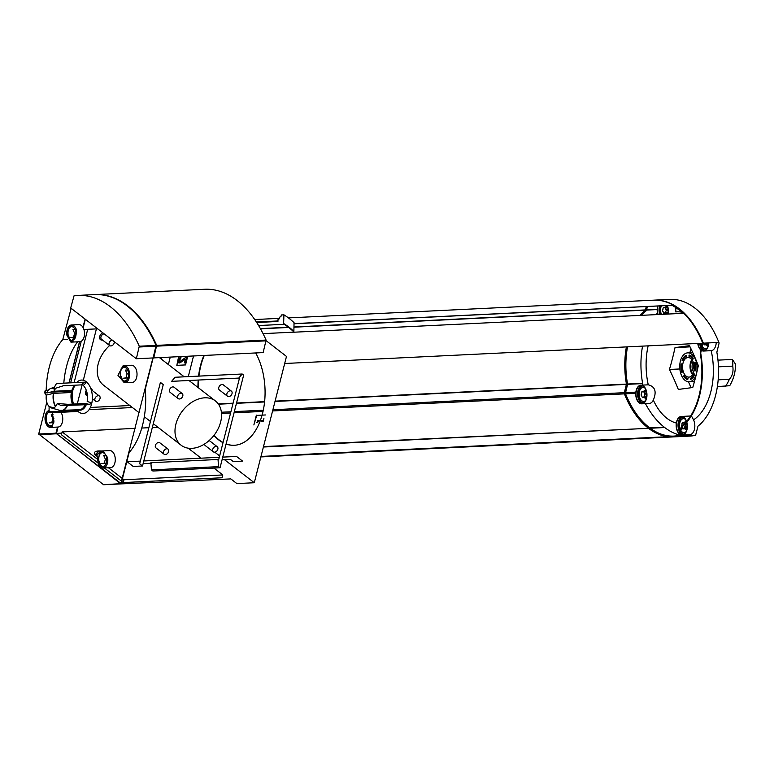 <?xml version="1.0" encoding="UTF-8"?>
<svg xmlns="http://www.w3.org/2000/svg" width="774" height="774" viewBox="0 0 774 774"><rect width="100%" height="100%" fill="white"/><g stroke="black" fill="none" stroke-linecap="round" stroke-linejoin="round"><path stroke-width="1.16" d="M76.394 329.724L76.423 333.797L70.927 342.137L66.961 335.403A8.553 5.128 -92.8 0 1 71.498 324.983A8.553 5.128 -92.8 0 1 73.878 325.806A8.553 5.128 -92.8 0 1 76.394 329.724M126.955 381.814L124.285 382.733L117.938 375.264L123.047 365.821A8.553 5.128 -92.8 0 1 124.014 365.618A8.553 5.128 -92.8 0 1 126.404 366.441A8.553 5.128 -92.8 0 1 129.568 374.084A8.553 5.128 -92.8 0 1 126.955 381.814L125.552 381.892A7.779 4.663 -92.8 0 0 128.165 380.353M98.201 463.307L96.963 455.209L100.862 451.029L103.561 451.842L107.634 457.637A8.553 5.128 -92.8 0 1 103.097 468.047A8.553 5.128 -92.8 0 1 98.201 463.307M60.943 412.29A8.553 5.128 -92.8 0 1 62.51 421.549A8.553 5.128 -92.8 0 1 58.031 427.054L50.571 427.412A8.553 5.128 -92.8 0 1 45.24 420.95A8.553 5.128 -92.8 0 1 47.63 411.217L48.839 410.404M52.168 412.716L53.948 421.25L51.539 427.209A8.553 5.128 -92.8 0 1 50.571 427.412M57.537 427.074L55.98 433.188L38.7 434.021L46.604 403.012A68.441 41.051 87.2 0 1 46.421 400.7M46.208 396.307A68.441 41.051 87.2 0 1 46.179 394.846M46.188 390.319A68.441 41.051 87.2 0 1 62.781 339.573L67.638 339.331M50.058 392.215L72.543 391.122A15.712 9.423 87.2 0 1 73.085 389.012L71.866 390.386L54.248 391.247L46.904 392.96A9.878 5.921 87.2 0 1 50.426 388.625A9.878 5.921 87.2 0 1 53.687 388.877A46.653 33.224 -52.3 0 1 55.941 384.301L57.083 383.488L84.472 382.163L80.989 384.901L63.371 385.762L53.687 388.877M49.875 411.758L49.13 411.042A46.653 33.224 -52.3 0 1 49.178 406.573A9.878 5.921 87.2 0 1 46.372 395.069A46.653 17.018 -165.7 0 1 44.689 392.863L47.137 392.35M55.467 406.611A12.781 7.663 87.2 0 1 53.416 393.386L46.372 395.069M49.178 406.573L53.735 407.83M57.257 403.486L67.899 404.328L85.527 403.477L89.948 404.579L61.136 405.586A46.653 17.018 -165.7 0 1 57.257 403.486A9.878 5.921 87.2 0 1 51.365 407.946A9.878 5.921 87.2 0 1 50.474 407.569L52.351 408.091M49.991 411.758L77.265 410.433L76.897 409.872M50.455 412.261A15.712 9.423 87.2 0 0 51.171 412.765L50.426 412.039L51.171 412.765L78.561 411.429L77.177 409.34M78.561 411.429A15.712 9.423 87.2 0 1 77.903 410.975A15.712 9.423 87.2 0 1 77.265 410.433M45.221 390.754L45.695 390.348L45.221 390.754A14.861 8.911 87.2 0 0 44.931 391.789A14.861 8.911 87.2 0 0 44.689 392.863L45.153 392.447A15.712 9.423 87.2 0 1 45.695 390.348L48.375 390.212M72.543 391.122L71.334 392.495L53.416 393.386M89.948 404.579A15.712 9.423 87.2 0 0 90.481 402.47L87.191 401.522A13.293 7.972 87.2 0 0 83.273 385.452L85.769 383.159A15.712 9.423 87.2 0 0 84.472 382.163M690.476 378.263L690.689 379.366A12.442 7.459 87.2 0 0 694.81 374.364L694.172 373.871A11.31 6.782 87.2 0 1 690.476 378.263L692.517 378.08M695.197 362.609L694.462 362.638A11.31 6.782 87.2 0 1 695.071 370.359L695.778 370.311M692.053 356.079L688.87 356.098A11.31 6.782 87.2 0 1 692.924 359.242L693.204 358.168A12.442 7.459 87.2 0 0 689.141 355.024L688.87 356.098M682.407 372.023A11.31 6.782 87.2 0 1 681.807 364.293L681.159 363.799A12.442 7.459 87.2 0 0 681.797 372.488L682.407 372.023M683.674 376.493A12.442 7.459 87.2 0 0 687.728 379.628L687.999 378.554A11.31 6.782 87.2 0 1 683.945 375.409L684.042 376.474A12.442 7.459 87.2 0 0 687.757 379.512M681.701 370.572A13.458 8.069 87.2 0 1 681.42 364.748M685.203 376.977L684.651 377.277M682.107 372.255A12.442 7.459 87.2 0 1 681.497 364.061M694.462 362.638L695.071 362.164A12.442 7.459 87.2 0 1 695.71 370.852L695.071 370.359M666.491 307.075A3.502 2.099 87.2 0 1 667.546 306.736M708.297 344.962A3.502 2.099 87.2 0 1 707.213 344.72M685.474 422.391A3.502 2.099 87.2 0 1 685.957 422.12M646.454 397.739A3.502 2.099 87.2 0 1 645.371 397.507M645.061 391.131A3.502 2.099 87.2 0 1 646.116 390.783M648.138 345.852A55.98 33.572 -92.8 0 0 648.264 384.823C655.162 386.603 656.845 391.692 653.314 400.081A55.98 33.572 -92.8 0 0 676.321 423.039M681.642 312.135A55.98 33.572 -92.8 0 0 675.789 311.932A9.336 5.602 -92.8 0 0 675.518 307.394M708.781 342.911A9.336 5.602 87.2 0 1 703.643 351.038L711.2 350.67A9.336 5.602 -92.8 0 0 716.24 342.543M686.809 422.12A9.336 5.602 87.2 0 1 682.223 435.094L689.682 434.727A9.336 5.602 -92.8 0 0 694.394 429.483A9.336 5.602 -92.8 0 0 693.562 419.866A55.98 33.572 -92.8 0 0 700.209 413.829A55.98 33.572 -92.8 0 0 711.2 350.67M692.759 387.503A247.999 176.627 127.7 0 0 698.332 365.628A247.999 166.681 40.1 0 0 689.46 345.668A247.999 9.946 -4.5 0 1 675.015 347.594A247.999 176.627 -52.3 0 1 669.433 369.469A247.999 166.681 -139.9 0 1 678.305 389.428A247.999 9.946 175.5 0 0 692.759 387.503M693.562 419.866L691.937 416.828M640.901 385.181A9.336 5.602 87.2 0 1 646.948 394.237A9.336 5.602 87.2 0 1 641.81 403.825A9.336 5.602 87.2 0 1 639.208 402.925A9.336 5.602 87.2 0 1 635.812 392.582A9.336 5.602 87.2 0 1 640.901 385.181L648.264 384.823M717.372 386.584L729.727 385.713A34.22 24.371 127.7 0 0 735.3 363.838L732.407 359.446L717.972 360.142M690.04 346.858L675.015 347.594M679.843 368.966L669.433 369.469M691.095 387.735L688.454 381.785M725.586 386.187A34.22 24.371 127.7 0 0 729.389 379.299L718.166 379.841M718.446 366.828L732.746 366.131A34.22 24.371 127.7 0 0 732.407 359.446M690.921 348.687L689.886 352.751M294.023 323.774L673.835 305.208A90.219 54.112 -92.8 0 1 683.645 312.793L683.79 313.286A90.219 54.112 -92.8 0 1 702.734 343.201A1.248 0.745 -92.8 0 1 702.811 344.391L700.693 352.992A64.552 38.719 -92.8 0 1 681.846 426.929L679.601 435.443A1.248 0.745 -92.8 0 1 679.05 436.149A90.219 54.112 -92.8 0 1 673.486 436.894L260.867 456.931M673.274 305.198A90.219 54.112 -92.8 0 0 653.653 300.177L288.45 317.901M263.054 333.642L293.694 332.152A90.219 54.112 -92.8 0 1 293.772 332.22L683.79 313.286M258.603 325.544L283.584 324.335L283.932 314.834L281.359 314.96L281.001 316.373L280.275 316.402L278.843 319.256L278.118 319.294L277.692 320.968M203.91 355.469A55.844 33.495 -92.8 0 0 200.514 365.522A55.844 33.495 -92.8 0 0 198.57 376.125M198.192 380.053A55.844 33.495 -92.8 0 0 197.96 387.445M213.914 435.452A55.844 33.495 -92.8 0 0 223.018 442.689M226.085 444.034A55.844 33.495 -92.8 0 0 234.232 445.292A55.844 33.495 -92.8 0 0 260.257 420.766M260.364 420.476A55.844 33.495 -92.8 0 0 262.086 415.135M262.173 414.845A55.844 33.495 -92.8 0 0 255.701 352.954M193.539 355.972L188.275 376.628M121.005 483.895L230.836 478.903L236.883 483.586L254.288 482.734L286.486 356.427L266.179 340.715M254.288 482.734L224.46 459.659M219.642 455.934L214.766 452.161M204.278 355.45A55.844 33.495 -92.8 0 0 200.882 365.502A55.844 33.495 -92.8 0 0 198.937 376.106M198.57 380.034A55.844 33.495 -92.8 0 0 198.338 387.735M214.098 435.22A55.844 33.495 -92.8 0 0 223.067 442.505M226.124 443.899A55.844 33.495 -92.8 0 0 234.416 445.282M38.7 434.021L103.542 484.698L121.189 483.634L129.094 452.626A68.441 41.051 87.2 0 0 145.27 389.177L153.165 357.772M85.063 319.082L82.953 327.354M71.169 308.333L62.781 339.573M103.542 484.698L121.189 483.634M222.07 459.775L230.429 459.379L233.284 461.575L242.601 461.13L236.554 456.447L222.748 457.115M256.368 415.125L253.872 424.955L256.716 415.396L265.424 414.97L256.716 415.396M121.76 481.409L123.25 482.57L123.966 479.754L222.815 474.955L213.905 468.067M201.114 458.169L188.188 448.175M123.966 479.754L122.476 478.603M122.311 478.477L108.495 467.786M96.837 458.769L62.133 431.911L135.082 428.37M141.768 428.051L148.86 427.703M152.314 427.538L157.915 427.267M96.818 456.157A10.11 3.686 -165.7 0 1 94.438 452.8A10.11 3.686 -165.7 0 1 101.113 451.019M143.122 463.616L151.481 463.21L150.872 462.736L218.016 459.475L218.616 459.95L239.369 378.544L238.76 378.08L171.625 381.34L175.05 377.267L242.185 374.006L238.76 378.08M187.743 356.253L185.528 364.922L176.83 365.347L178.62 356.698M170.261 357.104L168.364 364.544M161.563 357.52L161.185 358.991M102.516 340.038A4.141 2.951 -52.3 0 1 102.052 340.096A4.141 2.951 -52.3 0 1 99.585 337.106A4.141 2.951 -52.3 0 1 102.865 332.849M87.481 395.659A4.141 2.951 -52.3 0 1 86.32 390.367M90.713 388.306A4.141 2.951 -52.3 0 1 92.28 390.522M139.078 412.687L103.406 385.094A27.999 19.94 -52.3 0 1 109.618 345.533M96.411 328.892L83.321 380.237M82.334 384.117L77.294 403.873M87.704 329.318L74.111 382.666M84.25 329.482L84.085 330.15M81.241 341.276L70.657 382.83M57.856 427.064L56.502 433.614L120.938 483.44M85.334 319.285L83.176 327.75M79.616 341.721L69.118 382.907M61.639 412.252L61.417 413.093M140.346 461.12L127.149 461.759L133.196 466.441L142.522 465.987L139.668 463.781L160.412 382.385L163.266 384.591L142.522 465.987M62.133 431.911L61.417 434.727L98.095 463.104M104.413 467.989L121.595 481.283M123.25 482.57L222.099 477.761L222.815 474.955M56.367 433.401L61.814 433.14M143.8 460.956L219.294 457.289M77.129 410.22L77.739 410.191M89.116 409.639L132.422 407.54M90.365 407.443L129.829 405.528M83.892 329.501L97.669 328.834M150.911 463.239L151.443 469.895L218.578 466.635L220.039 467.767L243.646 375.138L242.185 374.006M151.443 469.895L152.894 471.027L220.039 467.767M191.836 448.349A27.999 19.94 -52.3 0 1 181.135 445.234A27.999 19.94 -52.3 0 1 182.5 410.878A27.999 19.94 -52.3 0 1 215.404 400.942A27.999 19.94 -52.3 0 1 218.084 428.854A27.999 19.94 -52.3 0 1 191.836 448.349M218.016 459.475L218.578 466.635M94.873 454.396A10.11 3.686 -165.7 0 1 96.798 453.864M98.975 451.706A7.566 2.757 14.3 0 0 97.031 452.945A7.566 2.757 14.3 0 0 97.292 454.067M176.83 365.347L179.036 356.669M180.864 358.913A1.093 0.774 -52.3 0 0 179.742 359.939L179.568 360.626A0.774 0.551 -52.3 0 0 180.4 361.158L185.944 357.278L187.182 357.22L185.76 362.832L184.512 362.9L185.412 359.146L180.342 362.6A2.022 1.442 -52.3 0 1 178.562 362.745A2.022 1.442 -52.3 0 1 178.184 361.226L178.571 359.716A2.332 1.664 -52.3 0 1 180.971 357.52L180.516 358.652A1.093 0.774 -52.3 0 0 179.394 359.668L179.22 360.365A0.774 0.551 -52.3 0 0 179.578 361.032M184.928 358.894L180.003 362.329A2.022 1.442 -52.3 0 1 178.407 362.6M185.76 362.832L184.589 362.609M186.766 357.24L185.412 362.571M180.603 357.578L180.516 358.652M256.813 422.614L258.293 421.84L256.813 422.614M257.665 420.892L262.125 420.679L257.316 420.621L258.293 421.84M257.316 420.621L257.945 421.578M261.602 421.114L263.189 421.317L261.602 421.114M262.841 421.046L263.905 418.511L263.189 421.317M57.74 427.064L56.376 433.614L120.87 483.46L152.913 357.946M85.227 319.207L83.089 327.596M79.49 341.721L68.992 382.907M61.514 412.261L61.34 412.939M55.98 433.188L120.58 483.663M63.807 383.159A68.441 41.051 87.2 0 1 77.584 341.818M76.607 382.54A16.718 10.033 87.2 0 1 92.319 395.843A16.718 10.033 87.2 0 1 78.474 411.845A16.718 10.033 87.2 0 1 78.01 411.458M73.52 404.057A16.718 10.033 87.2 0 1 73.733 387.358M96.74 401.512A3.212 2.293 -52.3 0 1 95.512 401.155A3.212 2.293 -52.3 0 1 95.666 397.207A3.212 2.293 -52.3 0 1 99.449 396.065A3.212 2.293 -52.3 0 1 99.749 399.278A3.212 2.293 -52.3 0 1 96.74 401.512M87.394 394.875L87.385 394.875A3.212 2.293 -52.3 0 1 86.882 392.147M91.197 389.699A3.212 2.293 -52.3 0 1 91.322 389.786L99.449 396.065M114.281 341.682A3.212 2.293 -52.3 0 1 110.905 345.939A3.212 2.293 -52.3 0 1 109.676 345.581A3.212 2.293 -52.3 0 1 109.347 342.427A3.212 2.293 -52.3 0 1 112.288 340.144M109.676 345.581L101.558 339.293A3.212 2.293 -52.3 0 1 101.22 336.139A3.212 2.293 -52.3 0 1 104.171 333.855M165.317 454.57A3.212 2.293 -52.3 0 1 164.088 454.212A3.212 2.293 -52.3 0 1 164.243 450.265A3.212 2.293 -52.3 0 1 168.026 449.123A3.212 2.293 -52.3 0 1 168.326 452.326A3.212 2.293 -52.3 0 1 165.317 454.57M164.088 454.212L155.971 447.923A3.212 2.293 -52.3 0 1 156.125 443.986A3.212 2.293 -52.3 0 1 159.899 442.844L168.026 449.123M214.553 452.18A3.212 2.293 -52.3 0 1 213.324 451.822A3.212 2.293 -52.3 0 1 213.479 447.875A3.212 2.293 -52.3 0 1 217.262 446.733A3.212 2.293 -52.3 0 1 217.562 449.936A3.212 2.293 -52.3 0 1 214.553 452.18M213.324 451.822L205.207 445.534A3.212 2.293 -52.3 0 1 204.5 444.044M179.481 398.987A3.212 2.293 -52.3 0 1 178.252 398.629A3.212 2.293 -52.3 0 1 178.407 394.692A3.212 2.293 -52.3 0 1 182.19 393.55A3.212 2.293 -52.3 0 1 182.5 396.752A3.212 2.293 -52.3 0 1 179.481 398.987M178.252 398.629L170.135 392.35A3.212 2.293 -52.3 0 1 170.29 388.403A3.212 2.293 -52.3 0 1 174.073 387.261L182.19 393.55M228.717 396.598A3.212 2.293 -52.3 0 1 227.488 396.24A3.212 2.293 -52.3 0 1 227.643 392.302A3.212 2.293 -52.3 0 1 231.426 391.16A3.212 2.293 -52.3 0 1 231.736 394.363A3.212 2.293 -52.3 0 1 228.717 396.598M227.488 396.24L219.371 389.961A3.212 2.293 -52.3 0 1 219.526 386.013A3.212 2.293 -52.3 0 1 223.299 384.872L231.426 391.16M256.426 322.071L278.243 321.017A0.929 0.561 -92.8 0 0 277.556 321.491L256.707 322.497M283.768 323.609A94.892 56.908 -92.8 0 1 293.878 331.427L294.043 322.652A104.693 62.781 -92.8 0 0 283.932 314.834M293.878 331.427L293.627 331.736A90.219 54.112 -92.8 0 0 283.816 324.142L283.642 324.132M646.251 306.668L645.293 310.142A64.552 38.719 -92.8 0 0 639.934 315.415M626.398 346.907A64.552 38.719 -92.8 0 0 626.447 384.078L624.328 392.679A1.248 0.745 -92.8 0 0 624.395 393.869A90.219 54.112 -92.8 0 0 648.031 427.916M263.499 446.588L648.535 428.312A90.219 54.112 -92.8 0 0 667.885 436.691M626.892 346.887A63.778 38.245 -92.8 0 0 626.94 384.156L624.782 393.463A89.445 53.638 -92.8 0 0 673.448 436.12A89.445 53.638 -92.8 0 0 678.962 435.375L681.478 426.348A63.778 38.245 -92.8 0 0 700.189 352.915L702.357 343.608A89.445 53.638 -92.8 0 0 702.202 343.23M626.94 384.475L627.559 384.436L625.411 393.434A89.445 53.638 -92.8 0 0 673.767 436.101M627.559 384.436L627.569 384.127A63.778 38.245 -92.8 0 1 627.521 346.858M640.804 315.376A63.778 38.245 -92.8 0 1 645.661 310.722L646.28 310.693A63.778 38.245 -92.8 0 0 641.423 315.347M645.661 310.722L646.28 310.693M647.393 306.62L646.416 310.471M646.774 306.649L645.787 310.5M702.84 343.588L702.976 343.579A89.445 53.638 -92.8 0 0 695.778 328.911M682.929 313.325A89.445 53.638 -92.8 0 0 672.209 305.411M673.796 436.884A90.219 54.112 -92.8 0 0 674.115 436.865L689.653 436.11A90.219 54.112 -92.8 0 0 695.207 435.356A1.248 0.745 -92.8 0 0 695.768 434.659L698.003 426.145A64.552 38.719 -92.8 0 0 716.85 352.209L718.978 343.598A1.248 0.745 -92.8 0 0 718.901 342.418L703.363 343.172A90.219 54.112 -92.8 0 0 654.272 300.138A90.219 54.112 -92.8 0 0 653.962 300.157M674.115 436.865A90.219 54.112 -92.8 0 0 679.669 436.11L695.207 435.356M641.81 403.825L649.27 403.467A9.336 5.602 -92.8 0 0 653.314 400.081M649.676 427.838L664.702 427.529A90.219 54.112 -92.8 0 0 679.214 434.949M679.698 435.075A90.219 54.112 -92.8 0 0 684.052 435.897M645.439 403.651A90.219 54.112 -92.8 0 0 664.189 427.132M627.579 384.33L642.604 383.604L642.217 385.123M642.604 383.604L642.614 383.294A64.552 38.719 -92.8 0 1 642.555 346.123M657.484 313.064A64.552 38.719 -92.8 0 0 656.1 314.631M718.901 342.418A90.219 54.112 -92.8 0 0 669.81 299.383L654.272 300.138M732.746 366.131C733.607 371.356 732.485 375.748 729.389 379.299M694.278 382.211A16.302 9.772 87.2 0 1 693.388 381.611A16.302 9.772 87.2 0 1 693.369 381.592M691.966 352.644A16.302 9.772 87.2 0 1 692.546 352.141M646.242 398.629A4.354 2.612 87.2 0 1 645.081 398.204A4.354 2.612 87.2 0 1 644.461 397.546M644.152 391.17A4.354 2.612 87.2 0 1 645.826 389.932M645.448 400.632A7.005 4.199 87.2 0 1 644.481 401.232A7.005 4.199 87.2 0 1 641.733 400.719A7.005 4.199 87.2 0 1 639.266 392.321A7.005 4.199 87.2 0 1 643.813 387.503A7.005 4.199 87.2 0 1 644.839 388.006M639.295 402.577A8.94 5.36 87.2 0 1 636.044 392.66A8.94 5.36 87.2 0 1 640.92 385.568A8.94 5.36 87.2 0 1 646.716 394.247A8.94 5.36 87.2 0 1 641.791 403.438A8.94 5.36 87.2 0 1 639.295 402.577M708.084 345.843A4.354 2.612 87.2 0 1 706.914 345.417A4.354 2.612 87.2 0 1 706.294 344.769M707.291 347.845A7.005 4.199 87.2 0 1 706.314 348.445A7.005 4.199 87.2 0 1 703.566 347.942A7.005 4.199 87.2 0 1 702.289 346.442M701.941 345.794A7.005 4.199 87.2 0 1 701.147 343.279M701.147 339.273A7.005 4.199 87.2 0 1 701.341 338.432M700.954 349.645A8.94 5.36 87.2 0 1 697.974 343.433M699.261 335.287A8.94 5.36 87.2 0 1 699.599 334.774M708.549 342.921A8.94 5.36 87.2 0 1 703.624 350.651A8.94 5.36 87.2 0 1 701.389 349.974M700.867 349.993A9.336 5.602 87.2 0 1 697.742 343.443M699.106 334.978A9.336 5.602 87.2 0 1 699.444 334.465M703.643 351.038A9.336 5.602 87.2 0 1 701.302 350.322M686.867 429.009A3.502 2.099 87.2 0 1 685.783 428.767M686.654 429.889A4.354 2.612 87.2 0 1 685.493 429.473A4.354 2.612 87.2 0 1 684.874 428.815M684.564 422.44A4.354 2.612 87.2 0 1 686.238 421.191M685.861 431.902A7.005 4.199 87.2 0 1 684.893 432.502A7.005 4.199 87.2 0 1 682.146 431.989A7.005 4.199 87.2 0 1 680.859 430.499M680.51 429.841A7.005 4.199 87.2 0 1 680.056 422.033A7.005 4.199 87.2 0 1 684.226 418.773A7.005 4.199 87.2 0 1 685.251 419.276M679.533 433.692A8.94 5.36 87.2 0 1 676.476 423.765A8.94 5.36 87.2 0 1 681.333 416.838A8.94 5.36 87.2 0 1 686.393 421.627M686.615 422.333A8.94 5.36 87.2 0 1 682.204 434.707A8.94 5.36 87.2 0 1 679.969 434.021M679.446 434.05A9.336 5.602 87.2 0 1 676.244 423.688A9.336 5.602 87.2 0 1 681.314 416.451A9.336 5.602 87.2 0 1 686.586 421.404M682.223 435.094A9.336 5.602 87.2 0 1 679.872 434.378M667.885 313.693A3.502 2.099 87.2 0 1 666.801 313.451M666.462 314.128A4.354 2.612 87.2 0 1 665.882 313.499M665.572 307.123A4.354 2.612 87.2 0 1 667.246 305.875M661.451 314.37A7.005 4.199 87.2 0 1 661.373 305.933M658.132 314.534A8.94 5.36 87.2 0 1 657.958 306.107M667.159 305.653A8.94 5.36 87.2 0 1 667.798 314.06M657.871 314.544A9.336 5.602 87.2 0 1 657.687 306.117M667.43 305.643A9.336 5.602 87.2 0 1 668.059 314.051M644.384 396.482L643.736 397.256A1.248 0.745 -92.8 0 0 643.204 396.946A1.248 0.745 -92.8 0 0 642.662 397.401L641.907 396.81A1.248 0.745 -92.8 0 0 641.259 395.34L641.153 393.985A1.248 0.745 -92.8 0 0 641.559 392.37L642.207 391.596A1.248 0.745 -92.8 0 0 642.739 391.905A1.248 0.745 -92.8 0 0 643.271 391.46L644.026 392.041A1.248 0.745 -92.8 0 0 644.684 393.511L644.79 394.866A1.248 0.745 -92.8 0 0 644.384 396.482L646.658 396.375M684.671 424.413A1.248 0.745 -92.8 0 0 685.096 424.781L685.203 426.135A1.248 0.745 -92.8 0 0 684.796 427.751L687.07 427.635M681.981 426.813A1.248 0.745 -92.8 0 1 682.32 428.08L683.074 428.661A1.248 0.745 -92.8 0 1 683.616 428.206A1.248 0.745 -92.8 0 1 684.148 428.515L684.796 427.751M684.448 423.707A1.248 0.745 -92.8 0 1 684.439 423.301L683.684 422.72A1.248 0.745 -92.8 0 1 683.142 423.175A1.248 0.745 -92.8 0 1 682.62 422.865L681.971 423.63A1.248 0.745 -92.8 0 1 681.565 425.245L681.43 426.397M706.159 343.037A1.248 0.745 -92.8 0 0 706.217 343.704L708.5 343.588M703.634 343.163A1.248 0.745 -92.8 0 1 703.75 344.024L704.504 344.614A1.248 0.745 -92.8 0 1 705.046 344.159A1.248 0.745 -92.8 0 1 705.569 344.469L706.217 343.704M703.111 342.563A1.248 0.745 -92.8 0 0 703.092 342.553L702.734 341.634M665.804 312.435L665.156 313.209A1.248 0.745 -92.8 0 0 664.634 312.889A1.248 0.745 -92.8 0 0 664.092 313.344L663.337 312.764A1.248 0.745 -92.8 0 0 662.679 311.283L662.573 309.939A1.248 0.745 -92.8 0 0 662.989 308.313L663.628 307.549A1.248 0.745 -92.8 0 0 664.16 307.858A1.248 0.745 -92.8 0 0 664.702 307.404L665.456 307.994A1.248 0.745 -92.8 0 0 666.114 309.465L666.221 310.819A1.248 0.745 -92.8 0 0 665.804 312.435L668.088 312.328M685.106 380.402A14.493 8.688 87.2 0 1 679.833 364.341A14.493 8.688 87.2 0 1 687.728 352.857A14.493 8.688 87.2 0 1 697.113 366.905A14.493 8.688 87.2 0 1 689.141 381.805A14.493 8.688 87.2 0 1 685.106 380.402M682.058 360.297A12.442 7.459 87.2 0 1 686.19 355.295L686.393 356.388A11.31 6.782 87.2 0 0 682.697 360.79L682.426 360.278A12.442 7.459 87.2 0 1 686.209 355.44M686.18 376.174A9.801 5.873 87.2 0 1 682.62 365.309A9.801 5.873 87.2 0 1 687.96 357.54A9.801 5.873 87.2 0 1 694.307 367.04A9.801 5.873 87.2 0 1 688.908 377.112A9.801 5.873 87.2 0 1 686.18 376.174M693.678 372.226A7.005 4.199 87.2 0 1 693.175 361.942M694.191 369.895A7.005 4.199 87.2 0 1 693.91 364.215M693.765 367.95L694.326 367.921M693.765 367.969L694.297 368.685M53.706 422.633L49.13 422.923L51.8 422.565L52.835 418.511L51.19 414.816L53.048 414.729M127.981 377.915L123.405 378.215L126.075 377.857L127.11 373.803L125.465 370.107L127.565 370.011M124.285 382.733L132.306 382.346A8.553 5.128 -92.8 0 0 136.969 375.564A8.553 5.128 -92.8 0 0 133.863 366.083A8.553 5.128 -92.8 0 0 131.474 365.251L124.014 365.618M75.465 337.28L70.879 337.58L73.559 337.222L74.585 333.168L72.95 329.472L75.049 329.376M70.927 342.137L79.79 341.711A8.553 5.128 -92.8 0 0 84.453 334.929A8.553 5.128 -92.8 0 0 81.338 325.448A8.553 5.128 -92.8 0 0 78.958 324.616L71.498 324.983M106.231 463.258L101.646 463.558L104.326 463.2L105.351 459.146L103.716 455.451L105.815 455.354M103.097 468.047L110.556 467.69A8.553 5.128 -92.8 0 0 115.22 460.907A8.553 5.128 -92.8 0 0 112.104 451.426A8.553 5.128 -92.8 0 0 109.724 450.594L100.862 451.029M53.861 418.463L52.835 418.511M53.764 422.469L51.8 422.565M106.764 459.079L105.351 459.146M106.28 463.104L104.326 463.2M128.523 373.736L127.11 373.803M128.039 377.76L126.075 377.857M75.997 333.101L74.585 333.168M75.513 337.125L73.559 337.222M146.257 327.199A116.671 69.97 -92.8 0 1 156.174 345.33L153.31 357.569L153.745 357.898L156.677 345.378A116.671 69.97 -92.8 0 0 95.231 294.575A116.671 69.97 -92.8 0 0 94.921 294.594M153.745 357.898L263.15 352.586L266.092 340.067A116.671 69.97 -92.8 0 0 204.646 289.263L95.231 294.575M136.34 358.749L153.126 357.936L156.058 345.407A116.671 69.97 -92.8 0 0 94.612 294.604L77.826 295.416A116.671 69.97 -92.8 0 0 74.062 295.774L70.695 307.965L136.34 358.749L139.272 346.22A116.671 69.97 -92.8 0 0 77.826 295.416M53.957 391.286A12.781 7.663 87.2 0 1 55.302 388.354M67.028 405.692A12.781 7.663 87.2 0 1 59.821 410.384L51.365 407.946M284.677 363.499L702.734 343.201M71.421 308.526L70.686 308.555M56.134 433.808L38.855 434.649M260.383 328.611L288.431 327.247M293.965 326.986L645.419 309.919M260.499 328.824L288.692 327.45M293.956 327.199L645.293 310.142M218.268 403.893L233.09 403.177M236.544 403.012L264.611 401.648M275.089 401.135L626.447 384.078M218.481 404.192L233.013 403.496M236.467 403.322L264.573 401.958M275.002 401.454L626.437 384.388M221.393 412.242L230.894 411.787M234.348 411.613L263.286 410.21M272.893 409.746L624.328 392.679M221.509 413.432L230.584 412.987M234.038 412.823L263.025 411.41M272.583 410.946L624.395 393.869M263.392 447.014L648.535 428.312M260.993 456.447L679.05 436.149M624.782 393.463L625.411 393.434M624.753 393.018L625.382 392.989M626.94 384.156L627.569 384.127M650.208 428.235L664.702 427.529M625.556 393.811L635.764 393.318M625.469 392.631L635.86 392.118M627.55 384.02L642.614 383.294M646.513 310.084L657.174 309.561M646.571 309.861L657.184 309.348M662.312 300.902L662.941 300.873M659.255 300.38L659.874 300.351M673.738 305.179L294.023 323.609L673.835 305.208M643.494 402.877A8.475 5.089 87.2 0 1 641.394 402.054A8.475 5.089 87.2 0 1 638.289 392.873A8.475 5.089 87.2 0 1 642.672 385.965M642.594 403.293A8.94 5.36 87.2 0 1 640.911 402.499A8.94 5.36 87.2 0 1 637.612 393.25A8.94 5.36 87.2 0 1 641.733 385.636M705.327 350.09A8.475 5.089 87.2 0 1 703.227 349.267A8.475 5.089 87.2 0 1 701.931 347.855M701.563 347.265A8.475 5.089 87.2 0 1 700.247 343.327M700.509 337.861A8.475 5.089 87.2 0 1 700.731 337.106M704.427 350.516A8.94 5.36 87.2 0 1 702.753 349.713A8.94 5.36 87.2 0 1 701.718 348.677M701.331 348.155A8.94 5.36 87.2 0 1 699.59 343.356M700.083 336.971A8.94 5.36 87.2 0 1 700.344 336.284M683.906 434.146A8.475 5.089 87.2 0 1 681.807 433.324A8.475 5.089 87.2 0 1 680.501 431.911M680.133 431.321A8.475 5.089 87.2 0 1 678.933 422.527A8.475 5.089 87.2 0 1 683.084 417.225M683.007 434.562A8.94 5.36 87.2 0 1 681.323 433.759A8.94 5.36 87.2 0 1 680.298 432.734M679.911 432.211A8.94 5.36 87.2 0 1 678.159 423.165A8.94 5.36 87.2 0 1 682.146 416.896M660.425 314.418A8.475 5.089 87.2 0 1 660.27 305.991M659.748 314.457A8.94 5.36 87.2 0 1 659.574 306.03M644.79 394.866L646.725 394.779M642.662 397.401L643.804 397.343M642.207 391.596L643.233 391.547M644.026 392.041L646.416 391.925M644.684 393.511L646.648 393.424M685.203 426.135L687.138 426.039M683.074 428.661L684.216 428.603M682.62 422.865L683.645 422.817M685.803 423.243L686.828 423.185M685.096 424.781L687.06 424.684M704.504 344.614L705.646 344.556M666.221 310.819L668.156 310.722M664.092 313.344L665.234 313.296M663.628 307.549L664.653 307.501M665.456 307.994L667.836 307.878M666.114 309.465L668.068 309.368M692.536 374.703A9.801 5.873 87.2 0 1 691.801 359.591M692.894 374.103A9.336 5.602 87.2 0 1 692.217 360.152M54.248 391.247A12.829 7.692 87.2 0 1 55.641 388.238M55.641 406.418A12.829 7.692 87.2 0 1 53.716 393.356M71.866 390.386A12.829 7.692 87.2 0 1 75.252 385.181M72.533 404.105A12.829 7.692 87.2 0 1 71.334 392.495M72.495 390.154A13.293 7.972 87.2 0 1 73.182 388.393A13.293 7.972 87.2 0 1 75.465 385.171M73.095 404.076A13.293 7.972 87.2 0 1 71.963 392.254M86.243 404.763A13.293 7.972 87.2 0 1 78.135 409.814M67.396 405.673A12.829 7.692 87.2 0 1 61.697 410.607A12.829 7.692 87.2 0 1 60.778 410.559M85.014 404.821A12.829 7.692 87.2 0 1 79.325 409.756L59.821 410.384M50.426 412.039A14.861 8.911 87.2 0 1 49.13 411.042M49.875 412.029A6.84 4.102 -92.8 0 0 46.063 417.854A6.84 4.102 -92.8 0 0 49.072 425.371A6.84 4.102 -92.8 0 0 53.89 422.062M52.613 413.597A6.84 4.102 -92.8 0 0 51.781 412.736M47.011 414.196A7.779 4.663 -92.8 0 0 47.485 423.833M49.217 411.391L46.779 414.022L45.869 418.957L46.401 422.053L48.646 425.661L51.278 426.6A7.779 4.663 -92.8 0 0 52.632 426.193M126.007 367.989A6.84 4.102 -92.8 0 0 120.357 374.703A6.84 4.102 -92.8 0 0 126.936 379.792A6.84 4.102 -92.8 0 0 126.007 367.989M127.546 367.64A7.779 4.663 -92.8 0 0 126.965 367.108A7.779 4.663 -92.8 0 0 124.798 366.354C122.302 367.224 121.054 368.211 121.063 369.314L120.144 374.239L122.921 380.943L125.552 381.892M121.295 369.488A7.779 4.663 -92.8 0 0 121.76 379.115M73.482 327.354A6.84 4.102 -92.8 0 0 67.831 334.068A6.84 4.102 -92.8 0 0 74.42 339.157A6.84 4.102 -92.8 0 0 73.482 327.354M75.03 327.005A7.779 4.663 -92.8 0 0 74.449 326.473A7.779 4.663 -92.8 0 0 72.282 325.719C69.786 326.589 68.538 327.576 68.538 328.679L67.619 333.604L70.395 340.308L73.037 341.257M68.77 328.853A7.779 4.663 -92.8 0 0 69.234 338.49M104.258 453.332A6.84 4.102 -92.8 0 0 98.598 460.046A6.84 4.102 -92.8 0 0 105.187 465.135A6.84 4.102 -92.8 0 0 104.258 453.332M103.048 451.697L103.319 451.687A7.779 4.663 -92.8 0 0 103.048 451.697C100.552 452.567 99.304 453.554 99.304 454.657L98.385 459.582L101.162 466.287L103.803 467.235A7.779 4.663 -92.8 0 0 106.415 465.696M99.536 454.831A7.779 4.663 -92.8 0 0 100.001 464.468M156.735 346.152L266.15 340.841M156.677 345.378L266.092 340.067M139.33 346.994L156.116 346.181M139.272 346.22L156.058 345.407M50.426 388.625L54.567 386.981M254.733 319.546L279.066 318.356M215.404 400.942L188.982 380.498M184.241 376.822L159.425 357.627M181.135 445.234L153.3 423.688M150.446 421.482L144.312 416.741M97.031 452.945L96.305 455.799M120.957 483.905L103.668 484.737M95.512 401.155L92.348 398.707M217.262 446.733L209.193 440.493M278.03 320.958L256.387 322.003M681.314 416.451L689.818 416.035M663.134 301.096L663.753 301.067M644.026 397.43L646.542 397.304M642.362 397.652L645.439 397.497M641.907 391.421L643.339 391.354M643.581 391.199L646.203 391.073M684.439 428.699L686.954 428.573M682.774 428.912L685.851 428.767M682.32 422.691L683.752 422.614M683.993 422.469L685.716 422.381M705.869 344.643L708.374 344.527M704.195 344.865L707.272 344.72M665.456 313.383L667.962 313.257M663.782 313.605L666.859 313.451M663.337 307.375L664.76 307.307M665.001 307.152L667.633 307.026M689.141 381.805L694.462 381.543M687.728 352.857L692.759 352.605M75.552 385.162L73.182 388.393M50.745 412.658L49.352 411.584M44.64 392.689L45.182 390.56M52.361 426.551L51.278 426.6M126.191 366.286L124.798 366.354M73.665 325.651L72.282 325.719M105.187 467.167L103.803 467.235"/></g></svg>
